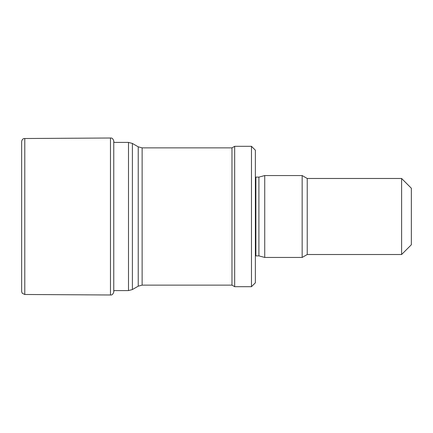 <?xml version="1.0" encoding="UTF-8"?>
<svg xmlns="http://www.w3.org/2000/svg" width="433" height="433" viewBox="0 0 433 433"><rect width="100%" height="100%" fill="white"/><g stroke="black" fill="none" stroke-linecap="round" stroke-linejoin="round"><path stroke-width="0.65" d="M113.76 140.931L113.76 292.069C113.035 294.267 111.936 295.236 110.469 294.987L110.469 138.013C111.936 137.764 113.035 138.733 113.76 140.931L113.933 142.408M142.132 285.13L142.132 147.869L231.974 147.869L231.974 285.13L142.132 285.13L138.235 286.175L132.395 289.547L128.498 290.592L113.933 290.592L113.76 292.069M231.974 285.13L234.675 286.689L234.675 146.311L231.974 147.869M251.47 286.689L251.47 146.311L255.373 150.208L255.373 282.792L251.47 286.689L234.675 286.689M255.373 255.925L255.881 255.887L255.881 177.113L255.373 177.075M255.881 177.113L258.907 177.113L258.907 255.887L255.881 255.887M258.907 255.887L264.731 257.446L264.731 175.554L258.907 177.113M401.602 254.517L401.602 178.483L411.35 188.231L411.35 244.769L401.602 254.517L307.23 254.517L302.164 257.446L264.731 257.446M302.164 257.446L302.164 175.554L264.731 175.554M307.23 254.517L307.23 178.483L302.164 175.554M24.784 294.489L22.224 293.265L21.65 291.577L21.65 141.423C22.088 139.41 23.133 138.436 24.784 138.511L24.784 294.489L110.469 294.987M128.498 290.592L128.498 142.408L113.76 142.408M132.395 289.547L132.395 143.453L128.498 142.408M138.235 286.175L138.235 146.825L132.395 143.453M24.784 138.511L110.469 138.013M138.235 146.825L142.132 147.869M251.47 146.311L234.675 146.311M401.602 178.483L307.23 178.483"/></g></svg>
